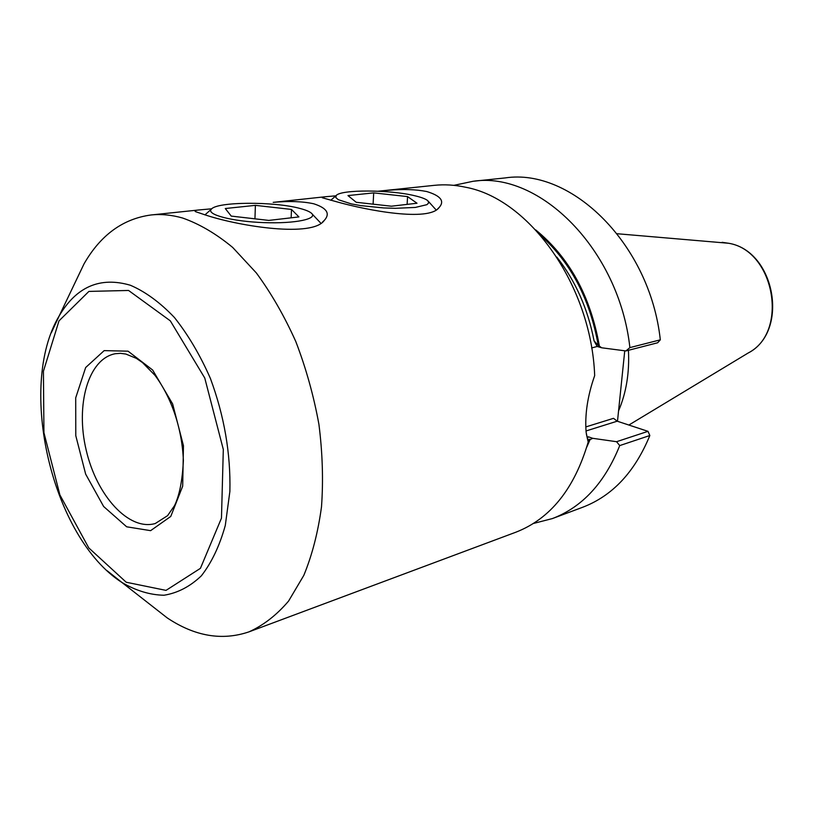 <?xml version="1.0" encoding="UTF-8"?>
<svg xmlns="http://www.w3.org/2000/svg" width="814" height="814" viewBox="0 0 814 814"><rect width="100%" height="100%" fill="white"/><g stroke="black" fill="none" stroke-linecap="round" stroke-linejoin="round"><path stroke-width="1.22" d="M231.237 216.097L268.793 220.411L298.911 216.921L291.473 209.432L255.382 205.352L225.285 208.526L231.237 216.097M254.955 218.824L255.382 205.352M291.158 217.816L291.473 209.432M300.091 208.486C305.545 209.91 309.259 211.437 311.253 213.054C318.691 218.813 295.513 223.84 263.929 222.619C232.356 221.52 205.942 214.56 211.325 209.208C216.748 201.577 274.481 201.323 300.091 208.486M356.196 202.279L391.371 206.207L417.002 203.235L407.58 196.601L373.697 192.877L347.975 195.584L356.196 202.279M373.097 204.172L373.697 192.877M407.112 204.375L407.58 196.601M414.957 195.787C421.489 197.334 425.763 198.972 427.798 200.702L428.785 202.767L426.974 204.65L415.313 207.438L395.339 208.313L383.709 207.936L360.897 205.637L351.21 203.866L338.298 199.695L335.816 197.558L336.162 195.564C340.73 189.336 390.252 189.621 414.957 195.787M378.225 191.209L434.259 185.348C444.566 184.269 455.097 184.91 465.873 187.291C529.405 199.064 591.33 285.246 594.678 375.59C587.515 396.011 584.676 414.998 586.161 432.529L588.196 442.002C574.481 488.766 550.335 518.844 515.781 532.234L248.982 631.857C222.1 640.974 194.851 636.334 167.246 617.928L149.043 603.683M378.266 191.209L388.268 190.313C402.981 188.97 415.801 189.377 426.74 191.534C440.862 195.828 444.943 201.211 438.98 207.672C428.713 221.673 368.691 210.918 335.419 201.434L322.273 197.751L324.776 196.795L335.856 195.828M324.633 196.815L273.199 202.36C289.163 200.905 302.686 201.384 313.766 203.785C326.984 208.079 330.474 213.644 324.226 220.482C312.383 237.485 241.402 226.628 206.675 215.395L195.543 211.66C194.18 210.795 195.635 210.205 199.929 209.859L211.742 208.801M74.084 284.707L84.046 263.848C100.56 235.073 122.894 218.783 151.017 214.977C161.172 213.909 171.693 214.916 182.57 218.01C199.399 223.921 216.107 233.74 232.692 247.446L256.369 272.975C271.245 293.223 284.401 316.107 295.838 341.636C306.033 368.254 313.726 395.818 318.915 424.318C322.537 452.798 323.402 480.311 321.499 506.827C318.05 532.264 312.159 555.107 303.815 575.366L288.563 601.098C276.648 615.069 263.451 625.315 248.982 631.857M594.057 340.842L598.239 345.36L601.688 347.792L597.181 346.469L594.057 340.842C587.861 308.73 575.457 280.81 556.837 257.102M587.23 437.179L588.369 436.813L592.775 438.319L616.554 441.707L619.729 445.584C604.761 482.824 582.305 507.153 552.37 518.579L533.374 523.483M592.775 438.319L590.109 439.529L586.752 447.151M616.554 441.707L647.995 431.339L649.837 435.521C634.849 471.978 612.443 495.889 582.631 507.275L552.37 518.579M619.729 445.584L649.837 435.521M590.109 439.529L589.071 439.173L588.095 441.493M625.915 350.946L657.651 342.775L660.317 339.835L629.894 347.609L625.915 350.946L601.688 347.792M588.369 436.813L587.423 438.125M624.745 350.793L617.49 421.296M591.646 347.944L597.181 346.469M586.324 433.872L588.196 442.002M628.428 350.305C629.588 372.527 626.302 392.714 618.559 410.877M535.704 229.914C569.19 257.255 590.384 295.838 599.297 345.665M585.775 426.933L613.532 418.325L617.195 421.194L586.009 430.972M453.917 185.338L473.107 181.278C539.448 171.001 619.057 249.399 629.894 347.609M647.995 431.339L617.195 421.194M473.107 181.278L505.24 177.92C571.336 167.786 649.948 244.078 660.317 339.835M155.26 523.524C128.785 531.196 96.622 495.543 86.203 450.162C75.315 404.873 88.238 358.628 115.364 353.714L120.431 353.337L125.855 354.049L136.325 358.343L142.47 362.566L154.975 375.335C171.062 396.856 182.071 427.737 183.384 460.592C182.438 480.168 179.518 495.136 174.603 505.514L167.552 515.689L155.26 523.524M623.463 363.186L621.163 385.592M598.239 345.36C590.058 299.257 570.838 262.596 540.598 235.378M128.063 351.18L152.656 370.034L172.639 403.927L183.455 445.726L182.692 486.151L170.767 516.432L150.61 530.657L126.669 526.8L103.643 506.512L85.663 474.145L75.783 435.673L75.702 397.873L85.653 367.531L104.172 350.62L128.063 351.18M128.551 290.456L170.319 320.848L204.752 378.001L223.311 449.45L221.469 518.142L200.427 568.335L166.015 590.384L126.221 582.244L88.777 547.903L59.9 494.943L43.936 432.702L43.427 371.245L58.995 320.879L88.899 291.412L128.551 290.456M51.313 332.773L59.29 315.71C76.536 286.589 100.224 276.434 130.362 285.246C145.391 291.697 160.063 302.442 174.389 317.46C188.115 334.737 200.102 355.036 210.358 378.337C224.247 415.801 230.749 453.49 229.884 491.402L225.295 525.437C219.617 545.818 211.65 562.596 201.394 575.783C190.12 586.558 177.656 593.04 164.001 595.238C150.02 594.963 136.019 590.73 121.988 582.519L107.275 570.828M617.226 233.74L728.611 243.264C774.704 250.539 789.102 332.438 748.137 353.022L628.866 425.04M211.325 209.208L204.945 214.896M312.169 214.031L320.553 222.904M336.162 195.564L330.779 200.264M428.469 201.455L436.019 209.839M199.735 209.88L151.017 214.977M437.922 208.577L438.98 207.672M322.761 221.754L324.226 220.482M167.246 617.928L121.988 582.519C52.076 537.871 16.585 386.813 59.29 315.71L84.046 263.848M748.137 353.022C789.57 331.725 775.355 251.007 728.805 243.294L722.12 242.318"/></g></svg>
